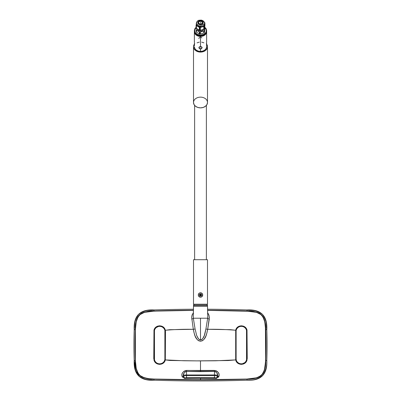 <?xml version="1.0" encoding="UTF-8"?>
<svg xmlns="http://www.w3.org/2000/svg" width="401" height="401" viewBox="0 0 401 401"><rect width="100%" height="100%" fill="white"/><g stroke="black" fill="none" stroke-linecap="round" stroke-linejoin="round"><path stroke-width="0.6" d="M153.994 309.958A1456.136 1456.136 0 0 1 193.417 309.231A1456.136 1456.136 0 0 0 153.994 309.958L153.994 309.958A1456.136 1456.136 0 0 1 193.417 309.231A1456.136 1456.136 0 0 0 153.994 309.958L153.994 309.958C140.104 309.216 133.508 315.782 134.21 329.647L134.21 329.647A420.649 420.649 0 0 0 134.21 360.519L134.21 360.519A420.649 420.649 0 0 1 134.21 329.647L135.348 329.687L135.814 323.898L136.606 320.108L138.195 316.589L139.418 315.091L142.626 312.965L146.33 311.853L150.164 311.321L163.147 310.835L154.029 311.096C149.773 311.241 146.565 311.662 144.41 312.364C140.18 313.437 137.453 316.574 136.22 321.777L135.383 329.692L135.097 345.081L135.383 360.474L136.22 368.389C137.167 373.271 139.894 376.409 144.41 377.802L149.182 378.714L154.029 379.04L200.5 379.787L200.5 377.917L200.5 379.787L154.029 379.04C150.841 379.035 147.633 378.624 144.41 377.802C146.616 378.509 149.824 378.93 154.029 379.065L154.024 379.186A1455.114 1455.114 0 0 0 200.5 379.927L193.232 379.792L246.971 379.07C251.226 378.92 254.434 378.499 256.59 377.802L246.971 379.04L200.5 379.787L246.971 379.065L256.59 377.802L259.562 376.524L262.059 374.429L263.773 371.607L264.78 368.389C263.547 373.592 260.82 376.729 256.59 377.802L251.828 378.734L246.971 379.065L221.678 379.657L179.322 379.657L154.029 379.04L200.5 379.927A1455.114 1455.114 0 0 0 246.976 379.186L246.976 379.186C252.45 379.531 257.357 378.183 261.688 375.135C264.725 370.83 266.084 365.943 265.768 360.479L264.394 370.058L262.805 373.577L261.582 375.075L260.079 376.288L256.55 377.852L250.836 378.845L246.971 379.07C252.445 379.406 257.327 378.068 261.602 375.05C264.61 370.8 265.958 365.943 265.652 360.474L265.768 360.479A419.626 419.626 0 0 0 265.768 329.687L265.768 360.479C265.181 375.181 261.723 378.669 246.976 379.186L247.006 380.208A1456.136 1456.136 0 0 1 200.5 380.95L200.5 380.95A1456.136 1456.136 0 0 1 153.994 380.208A1456.136 1456.136 0 0 0 200.5 380.95L200.5 380.95A1456.136 1456.136 0 0 1 153.994 380.208L154.029 379.07L148.235 378.629L142.621 377.196L139.413 375.07L137.267 371.867L136.139 368.173L135.348 360.474L135.348 329.687C135.042 324.224 136.39 319.366 139.398 315.111C143.673 312.098 148.555 310.76 154.029 311.096L149.172 311.427L144.41 312.364L154.029 311.126L144.41 312.364L140.104 314.579L137.984 317.071L136.22 321.777L135.618 325.712L135.383 329.692L136.22 321.777L135.363 329.687L135.077 345.086L135.383 360.474L135.383 329.692L135.077 345.086L135.363 360.474L136.22 368.389L135.383 360.474L136.22 368.389L137.984 373.095L140.104 375.582L144.41 377.802L149.182 378.739L154.029 379.065C148.565 379.401 143.703 378.073 139.433 375.09C136.395 370.825 135.037 365.953 135.348 360.474L135.232 329.687A419.626 419.626 0 0 0 135.232 360.479L135.232 360.479C134.906 365.958 136.28 370.855 139.353 375.176C143.673 378.188 148.56 379.526 154.024 379.186C139.277 378.669 135.819 375.181 135.232 360.479A419.626 419.626 0 0 1 135.232 329.687C135.819 314.985 139.277 311.497 154.024 310.981L154.024 310.981C148.55 310.635 143.643 311.983 139.312 315.031C136.275 319.336 134.916 324.219 135.232 329.687L134.21 329.647A420.649 420.649 0 0 0 134.21 360.519L135.232 360.479L134.21 360.519C133.508 374.384 140.104 380.945 153.994 380.208L154.024 379.186A1455.114 1455.114 0 0 0 246.976 379.186L247.006 380.208A1456.136 1456.136 0 0 1 153.994 380.208L153.994 380.208C148.445 380.614 143.317 379.171 138.606 375.877C135.297 371.196 133.834 366.078 134.21 360.519A420.649 420.649 0 0 1 134.21 329.647L134.21 329.647C133.829 324.098 135.297 318.975 138.616 314.279C143.312 311.001 148.435 309.557 153.994 309.958L154.024 310.981L153.994 309.958C149.002 310.509 143.909 309.532 138.109 314.82C135.368 318.289 134.651 321.497 134.21 329.647M193.387 310.254A1455.114 1455.114 0 0 0 154.024 310.981A1455.114 1455.114 0 0 1 193.387 310.254M163.147 379.331L158.154 379.196L163.147 379.331M193.392 314.153L193.498 306.174L207.497 305.903L207.497 305.622L193.503 305.622A1.118 1.118 0 0 1 194.625 304.504A1.118 1.118 0 0 0 193.503 305.622L193.503 305.903L207.497 305.903L207.497 305.622A1.118 1.118 0 0 0 206.375 304.504A1.118 1.118 0 0 1 207.497 305.622L193.503 305.622L193.503 305.903L200.5 305.903L200.5 306.174L193.498 306.174L193.262 316.9L193.337 318.214L207.663 318.214L207.743 316.8M200.781 21.143A1.96 1.499 180 0 1 202.46 22.626A1.96 1.499 180 0 1 200.219 24.11L198.731 23.273L198.655 22.125L200.019 21.173L201.502 21.338L202.4 22.255L202.345 23.128L201.673 23.829L200.219 24.11A1.96 1.499 180 0 1 198.54 22.626A1.96 1.499 180 0 1 200.781 21.143L200.781 24.11L200.781 21.143M200.33 30.275L200.33 27.489A4.591 3.514 180 0 1 199.838 27.453L199.838 30.245A4.591 3.514 -0 0 0 200.33 30.275L200.33 27.489L203.778 26.436L203.778 29.223L200.33 30.275A4.591 3.514 180 0 1 199.838 30.245A4.591 3.514 180 0 1 199.357 30.17L196.445 28.406L196.445 25.619L199.357 27.378A4.591 3.514 -0 0 0 199.838 27.453L200.109 24.682A2.717 2.08 180 0 1 197.813 22.326A2.717 2.08 180 0 1 200.891 20.566L201.046 20.075L201.091 20.406A4.115 3.153 180 0 1 204.615 23.524A4.115 3.153 180 0 1 199.909 26.646A4.115 3.153 180 0 1 196.385 23.524L199.909 26.787A4.115 3.153 180 0 1 196.385 23.599A4.115 3.153 -0 0 0 196.385 23.669A4.115 3.153 -0 0 0 199.909 26.787L199.838 27.453A4.591 3.514 -0 0 0 200.33 27.489L203.778 26.436A4.591 3.514 -0 0 0 204.385 25.844L204.921 23.032L204.921 25.819L204.385 28.631L204.385 25.844L204.921 23.032A4.591 3.514 -0 0 0 204.555 22.331L203.843 21.714L204.555 22.331A4.591 3.514 180 0 1 204.921 23.032L204.921 25.819L204.385 28.631A4.591 3.514 180 0 1 203.778 29.223L200.33 30.275M200.33 34.055L200.33 32.075A4.591 3.514 180 0 1 199.838 32.04L199.838 34.02A4.591 3.514 -0 0 0 200.33 34.055A4.591 3.514 180 0 1 199.838 34.02A4.591 3.514 180 0 1 199.357 33.945L196.445 32.185A4.591 3.514 180 0 1 196.079 31.484A4.591 3.514 -0 0 0 196.445 32.185L196.445 30.205L199.357 31.97L199.357 33.945L196.445 32.185L196.445 30.205L199.357 31.97A4.591 3.514 -0 0 0 199.838 32.04A4.591 3.514 -0 0 0 200.33 32.075L203.778 31.022L203.778 33.002L200.33 34.055L200.33 32.075L203.778 31.022A4.591 3.514 -0 0 0 204.385 30.431L204.921 27.619L204.385 32.411A4.591 3.514 180 0 1 203.778 33.002L200.33 34.055M196.079 24.917A4.591 3.514 -0 0 0 196.445 25.619L199.357 27.378L199.357 30.17L196.445 28.406A4.591 3.514 180 0 1 196.079 27.709A4.591 3.514 -0 0 0 196.445 28.406L196.445 25.619A4.591 3.514 180 0 1 196.079 24.917L196.079 27.709L196.079 24.917M196.274 23.639L196.209 24.045L196.274 23.639M196.415 22.917L196.345 23.258L196.415 22.917M196.615 22.105L196.48 22.611L196.615 22.105A4.591 3.514 180 0 1 196.971 21.729A4.591 3.514 -0 0 0 196.615 22.105M197.162 28.842A3.358 2.571 -0 0 0 200.014 31.108L200.014 30.26L200.014 31.108L198.781 30.772L197.467 29.669L197.147 28.697M206.625 44.14A6.997 5.358 180 0 1 207.497 46.732L207.497 102.496L207.497 46.732A6.997 5.358 180 0 1 200.5 52.09A6.997 5.358 180 0 1 193.503 46.732L193.503 102.496A6.997 5.358 -0 0 0 200.5 107.859A6.997 5.358 -0 0 0 207.497 102.496A6.997 5.358 -0 0 0 200.5 97.137A6.997 5.358 -0 0 0 193.503 102.496L193.503 46.732L194.034 48.782L195.553 50.521L199.137 51.99L201.863 51.99L205.447 50.521L206.966 48.782L207.497 46.732L206.966 44.681L206.32 43.754M200.5 36.426A6.13 4.697 180 0 1 194.37 31.729A6.13 4.697 180 0 1 194.38 31.494L194.836 33.524L196.164 35.047L198.154 36.065L200.5 36.426L202.846 36.065L204.836 35.047L206.164 33.524L206.62 31.494A6.13 4.697 180 0 1 206.63 31.729A6.13 4.697 180 0 1 200.5 36.426L200.5 46.641L200.5 36.426M201.352 46.767L202.129 47.659L201.157 48.887L199.558 48.737L198.931 47.614A1.569 1.008 -0 0 1 199.593 46.792A1.569 1.008 180 0 0 198.931 47.614A1.569 1.008 180 0 0 200.5 48.621A1.569 1.008 180 0 0 202.069 47.614L201.683 48.551L200.5 49.017L200.5 51.428A6.13 4.697 -0 0 0 206.63 46.732L206.164 48.526L204.836 50.05L202.846 51.067L200.5 51.428L198.154 51.067L196.164 50.05L194.836 48.526L194.37 46.732A6.13 4.697 -0 0 0 200.5 51.428L200.5 49.017L199.317 48.551L198.901 47.448L199.427 46.867L200.5 46.641L201.688 46.932L202.069 47.614A1.569 1.008 180 0 0 201.407 46.792A1.569 1.008 -0 0 1 202.069 47.614A1.569 1.008 -0 0 1 200.5 48.621A1.569 1.008 -0 0 1 198.931 47.614L199.843 46.716L201.573 46.867M194.445 43.378L194.405 43.719L194.445 43.378M194.38 44.04L194.37 44.326M194.585 44.14L194.56 43.864L194.585 44.14M194.525 43.559L194.485 43.228L194.525 43.559M194.445 42.892L194.405 42.551L194.445 42.892M194.38 42.23L194.445 41.443M204.836 27.408A5.96 4.566 180 0 1 205.974 32.351A5.96 4.566 180 0 1 200.5 35.108L200.5 35.955L199.302 35.864L196.164 34.581L194.836 33.057L194.37 31.263A6.13 4.697 -0 0 0 200.5 35.955L200.5 36.23L199.352 36.145L197.237 35.473L195.041 33.393A5.875 4.501 -0 0 0 200.5 36.23L200.5 35.343A6.13 4.697 180 0 1 194.37 30.651A6.13 4.697 180 0 1 196.079 27.398A6.13 4.697 -0 0 0 194.861 32.491A6.13 4.697 -0 0 0 200.5 35.343L200.5 35.108A5.96 4.566 180 0 1 195.051 32.396A5.96 4.566 180 0 1 196.079 27.479M198.986 38.155L198.871 38.606M199.427 37.619L199.122 37.93M200.159 37.283L199.838 37.383M201.442 37.529L201.157 37.378M201.873 37.925L201.568 37.619M206.63 46.732L206.595 41.544M193.503 259.723L193.503 304.224L207.497 304.224L207.497 259.723L193.503 259.723L207.497 259.723L207.497 304.224L193.503 304.224L193.783 304.504L207.217 304.504L207.497 304.224L207.217 304.504L193.783 304.504L193.503 304.224L193.503 259.723M201.728 293.151L200.5 292.775A2.211 2.211 0 0 1 202.711 294.986A2.211 2.211 0 0 1 200.5 297.196L201.733 296.825L202.545 295.833L202.67 294.555L202.34 293.758L201.352 292.946L200.069 292.82L201.728 293.151L202.67 294.555L202.064 296.55L200.5 297.196L198.936 296.55L198.289 294.986L198.936 293.427L200.064 292.82L198.936 293.422L198.33 294.555L198.455 295.833L198.936 296.55L198.289 294.986L198.665 293.758M198.791 296.389L200.5 297.196A2.211 2.211 0 0 1 198.289 294.986A2.211 2.211 0 0 1 200.5 292.775L200.064 292.82M202.335 296.219L202.665 295.422M201.132 295.111L200.5 294.344A0.642 0.642 0 0 1 201.142 294.986A0.642 0.642 0 0 1 200.5 295.632L200.5 296.078A1.093 1.093 0 0 0 201.593 294.986A1.093 1.093 0 0 0 200.5 293.898L199.858 294.986L200.5 295.632A0.642 0.642 0 0 1 199.858 294.986A0.642 0.642 0 0 1 200.5 294.344L199.904 294.74L200.144 295.522M246.971 311.096L246.976 310.981A1455.114 1455.114 0 0 0 207.613 310.254A1455.114 1455.114 0 0 1 246.976 310.981L247.006 309.958C252.555 309.552 257.683 310.996 262.394 314.289C265.703 318.97 267.166 324.088 266.79 329.647L265.768 329.687C266.094 324.208 264.72 319.306 261.647 314.991C257.327 311.978 252.44 310.64 246.976 310.981L256.59 312.364L246.971 311.126L207.613 310.394L246.971 311.096C252.435 310.765 257.297 312.093 261.567 315.076C264.605 319.341 265.963 324.208 265.652 329.687L266.79 329.647A420.649 420.649 0 0 1 266.79 360.519L265.768 360.479L266.79 360.519C267.171 366.068 265.703 371.191 262.384 375.887C257.688 379.166 252.565 380.609 247.006 380.208L247.006 380.208A1456.136 1456.136 0 0 1 200.5 380.95L200.5 380.95A1456.136 1456.136 0 0 0 247.006 380.208C260.896 380.945 267.492 374.384 266.79 360.519A420.649 420.649 0 0 0 266.79 329.647L266.79 329.647A420.649 420.649 0 0 1 266.79 360.519L266.79 360.519A420.649 420.649 0 0 0 266.79 329.647C267.492 315.782 260.896 309.216 247.006 309.958A1456.136 1456.136 0 0 0 207.583 309.231A1456.136 1456.136 0 0 1 247.006 309.958L247.006 309.958A1456.136 1456.136 0 0 0 207.583 309.231A1456.136 1456.136 0 0 1 247.006 309.958L246.971 311.126L251.818 311.452L256.59 312.364C261.106 313.752 263.833 316.89 264.78 321.777L265.617 329.692L265.903 345.081L265.617 360.474L264.78 368.389L265.382 364.454L265.617 360.474L264.78 368.389L265.382 364.454L265.853 352.78L265.617 329.692L265.617 360.474L265.923 345.081L265.382 325.712L264.78 321.777L265.617 329.692L264.78 321.777L263.016 317.071L260.896 314.579L256.59 312.364C254.384 311.657 251.176 311.236 246.971 311.096L207.613 310.374L250.841 311.321L256.555 312.314L260.084 313.883L261.587 315.096L262.81 316.595L264.394 320.113L265.407 325.823L265.652 360.474M207.758 315.843L207.502 306.174L200.5 306.174L207.502 306.174L207.648 314.394M183.417 377.055L183.056 377.176L183.412 377.171L183.056 377.176L183.718 376.308A2.797 0.727 0 0 1 186.505 375.637L186.505 374.95A3.358 0.867 180 0 0 183.157 375.757A0.561 0.541 16.2 0 0 183.718 376.308A0.561 0.541 -163.8 0 1 183.157 375.757A3.358 0.867 0 0 1 186.505 374.95L186.505 375.637L214.495 375.637A2.797 0.727 0 0 1 217.282 376.308A0.561 0.541 -16.2 0 0 217.843 375.757A3.358 0.867 180 0 0 214.495 374.95L214.495 375.637L214.495 374.95L186.505 374.95L186.505 371.436L186.109 371.461L185.046 371.948L184.044 373.075L182.891 377.08A0.561 0.371 76.3 0 0 183.056 377.176L182.585 377.246C180.881 374.043 182.199 371.767 186.53 370.424L200.5 370.614L200.5 371.627L186.505 371.436L186.505 374.95L214.495 374.95A3.358 0.867 0 0 1 217.843 375.757L216.956 373.075L215.954 371.948L214.891 371.466L214.495 371.436L214.495 374.95L214.495 371.436L186.505 371.436L186.53 370.424L186.505 371.436C184.335 372.148 183.217 373.587 183.157 375.757L183.056 376.95L182.58 377.246L182.009 376.333L181.798 374.78L182.295 373.166L183.929 371.276L185.823 370.474L214.47 370.424C218.796 371.762 220.114 374.038 218.42 377.246L217.583 377.055M207.753 315.652L207.663 318.214A1.679 0.827 -174.8 0 0 209.287 319.001L207.693 329.301L230.46 329.677L235.688 330.259L235.688 359.908C236.846 365.777 245.793 365.692 247.026 359.998L247.006 330.078C245.693 324.449 236.841 324.434 235.688 330.259L236.119 330.364C237.207 325.076 245.352 325.041 246.525 330.218L246.55 359.867C245.442 365.105 237.212 365.131 236.119 359.802L235.688 359.908L236.119 359.802L236.119 330.364L235.963 358.434L236.415 360.669L237.422 362.183L238.871 363.271L240.595 363.817L242.415 363.767L244.866 362.574L246.024 361.161L246.64 359.446L246.625 330.65L245.993 328.95L244.826 327.557L243.257 326.64L241.477 326.294L239.688 326.554L238.089 327.386L236.851 328.7L236.119 330.364L235.688 330.259L235.688 359.908L228.239 360.544L196.866 360.88L200.5 360.885L200.5 370.614L215.858 370.639L217.578 371.692L218.941 373.697L219.212 375.311L218.751 376.805L218.42 377.246L217.578 377.236L218.42 377.246L217.843 375.757A0.561 0.541 163.8 0 1 217.282 376.308L217.944 377.176A0.561 0.371 -76.3 0 0 218.109 377.08L217.843 375.757C217.783 373.587 216.665 372.148 214.495 371.436L214.47 370.424L214.495 371.436L200.5 371.627L200.5 360.885L215.768 360.785L235.688 359.908L236.475 361.732L237.778 363.151L239.447 364.053L241.317 364.374L243.206 364.068L244.911 363.166L246.234 361.757L247.232 358.584L247.006 330.078L246.189 328.344L244.856 326.955L243.151 326.078L241.277 325.792L239.422 326.123L237.763 327.031L236.465 328.449L235.608 330.239C226.46 329.482 217.152 329.166 207.693 329.301L209.342 317.276L208.555 314.163L207.633 312.905L209.016 315.271L209.287 319.001A1.679 0.827 5.2 0 1 207.663 318.214L193.337 318.214L195.092 328.995L196.68 335.497L198.169 338.494L199.788 339.948L200.5 340.093L200.5 318.214L200.5 340.093L198.585 339.025L196.68 335.497L195.092 328.995L193.307 329.301L191.658 317.281L192.325 314.409L193.422 312.845L192.074 315.001L191.658 317.281L193.307 329.301C194.45 333.507 194.645 339.737 200.485 341.301C206.36 339.767 206.55 333.502 207.693 329.301L205.908 328.995C204.881 333.873 204.335 338.639 200.5 340.093L201.843 339.572L202.856 338.454L204.32 335.492L205.908 328.995L207.663 318.214L205.908 328.995L207.693 329.301L206.956 332.745L205.838 336.133L204.014 339.326L202.55 340.67L200.485 341.301L198.425 340.655L196.976 339.316L195.157 336.123L194.044 332.74L193.307 329.301L195.092 328.995L193.337 318.214A1.679 0.827 -5.2 0 1 191.713 319.001A1.679 0.827 174.8 0 0 193.337 318.214L193.247 315.627M183.422 377.236L182.58 377.246L183.422 377.236M183.753 360.76L165.312 359.908L164.535 361.717L163.237 363.136L161.578 364.043L159.723 364.374L157.849 364.088L156.144 363.211L154.811 361.822L153.773 358.674L153.974 330.168L154.766 328.409L156.089 327L157.793 326.093L159.683 325.792L161.553 326.113L163.222 327.015L164.525 328.434L165.392 330.239C174.535 329.482 183.838 329.166 193.307 329.301L169.683 329.707L164.881 330.359L164.976 359.346L164.149 361.466L162.911 362.78L161.312 363.612L159.523 363.872L157.743 363.527L156.174 362.609L155.007 361.216L154.375 359.517L154.36 330.72L154.976 329L156.134 327.592L158.585 326.399L160.405 326.349L162.134 326.895L163.578 327.983L164.585 329.492L164.881 330.359L164.881 359.802L165.312 359.908L165.312 330.259C164.159 324.409 155.247 324.449 153.974 330.168L153.994 360.083C155.347 365.742 164.164 365.707 165.312 359.908L164.881 359.802C163.793 365.09 155.648 365.126 154.475 359.948L154.45 330.299C155.558 325.061 163.788 325.031 164.881 330.359L165.312 330.259L165.483 331.647L165.312 359.908L169.894 360.469L196.866 360.88L183.753 360.76M193.387 310.394L154.029 311.126L193.387 310.394M217.578 377.06L217.578 376.99C217.287 378.088 216.675 378.539 215.738 378.343L216.38 378.338M217.578 376.99L217.282 376.308A1.679 1.619 163.8 0 1 215.608 377.963L215.738 378.343L216.665 378.258L217.578 376.99M185.392 377.963A1.679 1.619 -163.8 0 1 183.718 376.308L183.422 376.99L183.803 377.917L184.946 378.369L185.392 377.963A1.118 0.291 0 0 1 186.505 377.692L186.505 375.637A2.797 0.727 180 0 0 183.718 376.308A1.679 1.619 16.2 0 0 185.392 377.963L186.505 377.692L214.495 377.692L214.495 375.637L186.505 375.637L186.505 377.692L214.495 377.692A1.118 0.291 0 0 1 215.608 377.963A1.679 1.619 -16.2 0 0 217.282 376.308A2.797 0.727 180 0 0 214.495 375.637L214.495 377.692L215.608 377.963M184.62 378.338L185.262 378.343C184.325 378.539 183.713 378.088 183.422 376.99L183.422 377.06M185.262 378.343L200.5 378.273L184.936 378.404L200.5 378.273L200.5 379.526L200.5 378.328L216.054 378.404L200.5 378.273L215.738 378.343M237.853 379.331L242.846 379.196L237.853 379.331M193.387 310.374L158.154 310.97L193.387 310.374M246.976 310.981C261.723 311.497 265.181 314.985 265.768 329.687A419.626 419.626 0 0 1 265.768 360.479M134.546 360.504L134.21 360.519L135.648 370.81L139.262 376.474C142.515 379 145.814 379.832 153.994 380.208M247.006 380.208L247.006 380.208C253.181 380.689 258.555 378.97 263.136 375.05C265.938 369.973 267.156 365.126 266.79 360.519M247.006 309.958L247.006 309.958C255.186 310.354 258.429 311.096 261.858 313.793C267.091 319.397 266.239 324.604 266.79 329.647L266.79 329.647M200.375 295.617L200.625 295.617M199.868 295.116L200.044 295.442M200.254 294.394L199.964 294.63M200.746 294.394L201.142 294.986L200.746 295.582L201.096 294.74L200.5 294.344A0.642 0.642 0 0 1 201.142 294.986A0.642 0.642 0 0 1 200.5 295.632L201.036 295.347M200.5 296.078L200.5 295.632A0.642 0.642 0 0 1 199.858 294.986A0.642 0.642 0 0 1 200.5 294.344L200.5 293.898A1.093 1.093 0 0 0 199.407 294.986A1.093 1.093 0 0 0 200.5 296.078L199.728 295.758L199.407 294.986L199.728 294.214L200.5 293.898L201.272 294.214L201.593 294.986L201.272 295.758L200.5 296.078M200.931 297.156L201.728 296.825M202.711 294.986L202.34 293.758M199.267 296.825L200.064 297.156M199.648 292.946L199.272 293.151M206.555 44.822L206.62 41.714M199.452 46.862A1.569 1.008 180 0 0 201.548 46.862M201.608 46.827L200.5 47.123L199.392 46.827M200.5 35.343A6.13 4.697 -0 0 0 206.179 32.416A6.13 4.697 -0 0 0 204.776 27.288A6.13 4.697 180 0 1 206.63 30.651A6.13 4.697 180 0 1 200.5 35.343M200.5 35.955A6.13 4.697 -0 0 0 206.63 31.263L206.164 33.057L204.836 34.581L202.846 35.599L200.5 35.955M200.5 36.23A5.875 4.501 -0 0 0 205.959 33.393L203.763 35.473L200.5 36.23M194.68 43.754L194.034 44.681L193.503 46.732A6.997 5.358 180 0 1 194.375 44.14M194.37 44.321L194.49 45.814M197.097 42.827L199.302 42.125M201.698 42.125L203.903 42.827M193.638 101.453L193.503 102.496L194.034 104.551L195.553 106.29L197.823 107.448L200.5 107.859L203.177 107.448L205.447 106.29L206.966 104.551L207.497 102.496L207.362 101.453M196.284 27.313L194.655 29.649L194.991 32.291L197.187 34.341L200.5 35.108L203.813 34.341L206.009 32.291L206.345 29.649L204.716 27.313M196.079 29.504L196.079 31.484L196.079 29.504A4.591 3.514 -0 0 0 196.445 30.205A4.591 3.514 180 0 1 196.079 29.504L196.325 28.22L196.079 29.504M204.921 29.599L204.385 32.411L204.921 27.619A4.591 3.514 -0 0 0 204.675 27.108A4.591 3.514 180 0 1 204.921 27.619L204.921 29.599M203.823 28.932L202.51 30.626L200.014 31.108A3.358 2.571 -0 0 0 203.743 29.238M204.615 23.599A4.115 3.153 180 0 1 199.909 26.787A4.115 3.153 -0 0 0 204.615 23.669A4.115 3.153 -0 0 0 204.615 23.599M196.385 23.669L196.385 23.524C197.578 19.313 199.142 20.516 201.046 20.075L200.891 20.566A2.717 2.08 180 0 1 203.187 22.927A2.717 2.08 180 0 1 200.109 24.682L199.909 26.646L204.615 23.669M200.891 20.566L198.876 20.957L197.944 21.93L197.868 23.138L199.112 24.411L201.668 24.506L203.056 23.323L202.951 21.734L202.32 21.083L200.891 20.566M204.385 30.431A4.591 3.514 180 0 1 203.778 31.022L203.778 33.002A4.591 3.514 -0 0 0 204.385 32.411L204.385 30.431M199.357 33.945A4.591 3.514 -0 0 0 199.838 34.02L199.838 32.04A4.591 3.514 180 0 1 199.357 31.97L199.357 33.945M204.385 25.844A4.591 3.514 180 0 1 203.778 26.436L203.778 29.223A4.591 3.514 -0 0 0 204.385 28.631L204.385 25.844M199.357 30.17A4.591 3.514 -0 0 0 199.838 30.245L199.838 27.453A4.591 3.514 180 0 1 199.357 27.378L199.357 30.17M194.625 105.408L194.625 259.723M193.498 306.174L193.778 305.903M194.37 31.729L194.37 41.945M194.37 30.651L194.37 31.263M217.593 377.02C217.071 378.143 216.56 378.604 216.054 378.404M183.407 377.02C183.864 378.098 184.38 378.559 184.946 378.404M207.502 306.174L207.222 305.903M206.63 30.651L206.63 31.263M206.63 31.729L206.63 41.945M206.375 105.408L206.375 259.723M201.046 20.075C203.267 20.486 204.455 21.634 204.615 23.524"/></g></svg>
